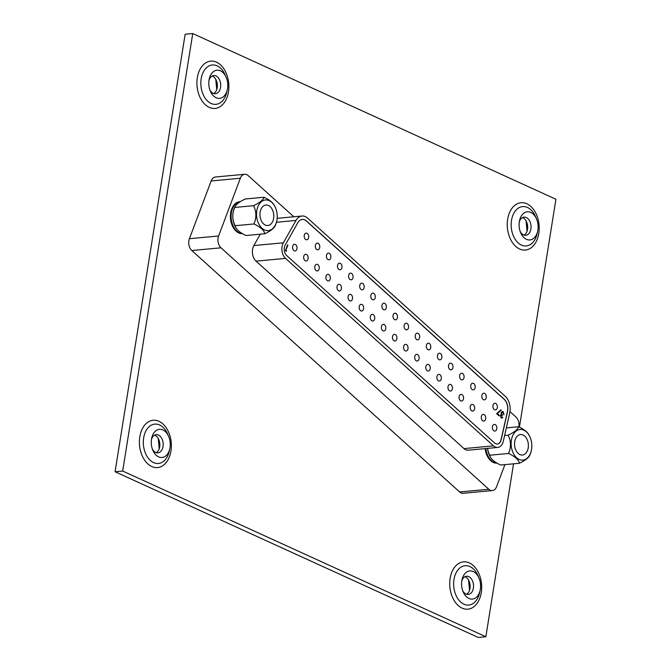 <?xml version="1.0" encoding="UTF-8"?>
<svg xmlns="http://www.w3.org/2000/svg" width="671" height="671" viewBox="0 0 671 671"><rect width="100%" height="100%" fill="white"/><g stroke="black" fill="none" stroke-linecap="round" stroke-linejoin="round"><path stroke-width="1.01" d="M519.32 221.824A9.134 6.114 -95.3 0 1 524.068 217.127A9.134 6.114 -95.3 0 1 526.307 217.53A9.134 6.114 -95.3 0 1 530.895 228.954A9.134 6.114 -95.3 0 1 525.762 235.32A9.134 6.114 -95.3 0 1 523.523 234.917A9.134 6.114 -95.3 0 1 520.226 231.579M524.043 235.118A9.134 6.114 84.7 0 0 527.406 229.968A9.134 6.114 84.7 0 0 527.54 229.264A9.134 6.114 84.7 0 0 526.668 222.084A9.134 6.114 84.7 0 0 522.944 217.84A9.134 6.114 84.7 0 0 522.415 217.639M461.791 580.952A9.134 6.114 -95.3 0 1 466.538 576.255A9.134 6.114 -95.3 0 1 468.777 576.657A9.134 6.114 -95.3 0 1 473.374 588.081A9.134 6.114 -95.3 0 1 468.241 594.447A9.134 6.114 -95.3 0 1 465.993 594.045A9.134 6.114 -95.3 0 1 462.705 590.706M466.521 594.246A9.134 6.114 84.7 0 0 469.885 589.096A9.134 6.114 84.7 0 0 470.01 588.392A9.134 6.114 84.7 0 0 469.146 581.212A9.134 6.114 84.7 0 0 465.422 576.968A9.134 6.114 84.7 0 0 464.894 576.766M208.991 80.235A9.134 6.114 -95.3 0 1 213.739 75.529A9.134 6.114 -95.3 0 1 215.978 75.932A9.134 6.114 -95.3 0 1 220.574 87.356A9.134 6.114 -95.3 0 1 215.433 93.722A9.134 6.114 -95.3 0 1 213.193 93.319A9.134 6.114 -95.3 0 1 209.897 89.981M213.722 93.521A9.134 6.114 84.7 0 0 217.077 88.371A9.134 6.114 84.7 0 0 217.211 87.675A9.134 6.114 84.7 0 0 216.339 80.486A9.134 6.114 84.7 0 0 212.615 76.251A9.134 6.114 84.7 0 0 212.086 76.041M530.769 212.422A14.141 9.461 -95.3 0 1 536.54 218.989A14.141 9.461 -95.3 0 1 537.672 231.185A14.141 9.461 -95.3 0 1 526.458 239.329A14.141 9.461 -95.3 0 1 520.688 232.77A14.141 9.461 -95.3 0 1 519.547 220.574A14.141 9.461 -95.3 0 1 530.769 212.422M473.248 571.549A14.141 9.461 -95.3 0 1 479.019 578.117A14.141 9.461 -95.3 0 1 480.151 590.312A14.141 9.461 -95.3 0 1 468.937 598.457A14.141 9.461 -95.3 0 1 463.166 591.897A14.141 9.461 -95.3 0 1 462.025 579.702A14.141 9.461 -95.3 0 1 473.248 571.549M220.44 70.824A14.141 9.461 -95.3 0 1 226.211 77.391A14.141 9.461 -95.3 0 1 227.352 89.587A14.141 9.461 -95.3 0 1 216.129 97.74A14.141 9.461 -95.3 0 1 210.359 91.172A14.141 9.461 -95.3 0 1 209.226 78.977A14.141 9.461 -95.3 0 1 220.44 70.824M151.47 439.362A9.134 6.114 -95.3 0 1 156.217 434.657A9.134 6.114 -95.3 0 1 158.457 435.06A9.134 6.114 -95.3 0 1 163.045 446.483A9.134 6.114 -95.3 0 1 157.911 452.85A9.134 6.114 -95.3 0 1 155.672 452.447A9.134 6.114 -95.3 0 1 152.376 449.109M156.192 452.648A9.134 6.114 84.7 0 0 159.555 447.498A9.134 6.114 84.7 0 0 159.69 446.802A9.134 6.114 84.7 0 0 158.817 439.614A9.134 6.114 84.7 0 0 155.093 435.378A9.134 6.114 84.7 0 0 154.565 435.169M162.919 429.952A14.141 9.461 -95.3 0 1 168.689 436.519A14.141 9.461 -95.3 0 1 169.822 448.714A14.141 9.461 -95.3 0 1 158.608 456.867A14.141 9.461 -95.3 0 1 152.837 450.3A14.141 9.461 -95.3 0 1 151.696 438.104A14.141 9.461 -95.3 0 1 162.919 429.952M115.068 471.738L478.247 637.45L485.854 636.737L122.684 471.034L115.068 471.738L185.146 34.263L192.753 33.55L555.932 199.262L519.421 427.175M513.55 463.82L485.854 636.737M192.753 33.55L122.684 471.034M459.635 491.969L488.815 489.251A8.572 5.745 84.7 0 0 492.329 490.568L463.149 493.286A8.572 5.745 -95.3 0 1 459.635 491.969L191.797 250.526A8.572 5.745 -95.3 0 1 189.423 238.708L211.164 180.952A8.572 5.745 -95.3 0 1 215.466 177.001L244.638 174.284A8.572 5.745 84.7 0 0 240.344 178.234L211.164 180.952M189.423 238.708L218.603 235.991L240.344 178.234M244.638 174.284A8.572 5.745 84.7 0 1 248.153 175.601L293.831 216.783M509.96 411.608L515.991 417.052A8.572 5.745 84.7 0 1 518.876 426.924M504.902 464.626L496.624 486.618A8.572 5.745 84.7 0 1 492.329 490.568M488.815 489.251L220.977 247.8L191.797 250.526M242.432 233.659A16.037 10.736 -95.3 0 1 230.48 218.486A16.037 10.736 -95.3 0 1 239.698 201.703L240.369 201.636A16.037 10.736 -95.3 0 0 231.252 213.638A16.037 10.736 -95.3 0 0 236.796 231.109A16.037 10.736 -95.3 0 0 242.323 233.592M497.026 463.166A16.037 10.736 -95.3 0 1 485.133 448.605M218.603 235.991A8.572 5.745 84.7 0 0 220.977 247.8M308.425 238.247A3.347 2.239 84.7 0 0 308.283 234.758A3.347 2.239 84.7 0 0 306.127 233.122A3.347 2.239 84.7 0 0 304.449 234.665A3.347 2.239 84.7 0 0 304.592 238.146A3.347 2.239 84.7 0 0 306.748 239.782A3.347 2.239 84.7 0 0 308.425 238.247M319.522 248.253A3.347 2.239 84.7 0 0 319.388 244.764A3.347 2.239 84.7 0 0 317.232 243.128A3.347 2.239 84.7 0 0 315.555 244.672A3.347 2.239 84.7 0 0 315.697 248.153A3.347 2.239 84.7 0 0 317.853 249.788A3.347 2.239 84.7 0 0 319.522 248.253M330.627 258.26A3.347 2.239 84.7 0 0 330.484 254.77A3.347 2.239 84.7 0 0 328.329 253.135A3.347 2.239 84.7 0 0 326.651 254.678A3.347 2.239 84.7 0 0 326.794 258.159A3.347 2.239 84.7 0 0 328.949 259.794A3.347 2.239 84.7 0 0 330.627 258.26M341.724 268.266A3.347 2.239 84.7 0 0 341.589 264.777A3.347 2.239 84.7 0 0 339.434 263.141A3.347 2.239 84.7 0 0 337.756 264.684A3.347 2.239 84.7 0 0 337.899 268.174A3.347 2.239 84.7 0 0 340.054 269.801A3.347 2.239 84.7 0 0 341.724 268.266M352.829 278.272A3.347 2.239 84.7 0 0 352.686 274.783A3.347 2.239 84.7 0 0 350.53 273.147A3.347 2.239 84.7 0 0 348.853 274.691A3.347 2.239 84.7 0 0 348.995 278.18A3.347 2.239 84.7 0 0 351.151 279.807A3.347 2.239 84.7 0 0 352.829 278.272M363.925 288.278A3.347 2.239 84.7 0 0 363.791 284.789A3.347 2.239 84.7 0 0 361.627 283.154A3.347 2.239 84.7 0 0 359.958 284.697A3.347 2.239 84.7 0 0 360.092 288.186A3.347 2.239 84.7 0 0 362.256 289.813A3.347 2.239 84.7 0 0 363.925 288.278M375.03 298.285A3.347 2.239 84.7 0 0 374.888 294.795A3.347 2.239 84.7 0 0 372.732 293.16A3.347 2.239 84.7 0 0 371.055 294.703A3.347 2.239 84.7 0 0 371.197 298.192A3.347 2.239 84.7 0 0 373.353 299.82A3.347 2.239 84.7 0 0 375.03 298.285M386.127 308.291A3.347 2.239 84.7 0 0 385.984 304.802A3.347 2.239 84.7 0 0 383.829 303.166A3.347 2.239 84.7 0 0 382.16 304.709A3.347 2.239 84.7 0 0 382.294 308.199A3.347 2.239 84.7 0 0 384.449 309.826A3.347 2.239 84.7 0 0 386.127 308.291M397.232 318.297A3.347 2.239 84.7 0 0 397.089 314.808A3.347 2.239 84.7 0 0 394.934 313.172A3.347 2.239 84.7 0 0 393.256 314.716A3.347 2.239 84.7 0 0 393.399 318.205A3.347 2.239 84.7 0 0 395.555 319.841A3.347 2.239 84.7 0 0 397.232 318.297M408.329 328.304A3.347 2.239 84.7 0 0 408.186 324.814A3.347 2.239 84.7 0 0 406.03 323.179A3.347 2.239 84.7 0 0 404.361 324.722A3.347 2.239 84.7 0 0 404.496 328.211A3.347 2.239 84.7 0 0 406.651 329.847A3.347 2.239 84.7 0 0 408.329 328.304M419.434 338.31A3.347 2.239 84.7 0 0 419.291 334.821A3.347 2.239 84.7 0 0 417.136 333.193A3.347 2.239 84.7 0 0 415.458 334.728A3.347 2.239 84.7 0 0 415.601 338.218A3.347 2.239 84.7 0 0 417.756 339.853A3.347 2.239 84.7 0 0 419.434 338.31M430.53 348.316A3.347 2.239 84.7 0 0 430.388 344.827A3.347 2.239 84.7 0 0 428.232 343.2A3.347 2.239 84.7 0 0 426.555 344.735A3.347 2.239 84.7 0 0 426.697 348.224A3.347 2.239 84.7 0 0 428.853 349.859A3.347 2.239 84.7 0 0 430.53 348.316M441.627 358.322A3.347 2.239 84.7 0 0 441.493 354.833A3.347 2.239 84.7 0 0 439.337 353.206A3.347 2.239 84.7 0 0 437.66 354.741A3.347 2.239 84.7 0 0 437.802 358.23A3.347 2.239 84.7 0 0 439.958 359.866A3.347 2.239 84.7 0 0 441.627 358.322M452.732 368.329A3.347 2.239 84.7 0 0 452.59 364.839A3.347 2.239 84.7 0 0 450.434 363.212A3.347 2.239 84.7 0 0 448.756 364.747A3.347 2.239 84.7 0 0 448.899 368.236A3.347 2.239 84.7 0 0 451.055 369.872A3.347 2.239 84.7 0 0 452.732 368.329M463.829 378.335A3.347 2.239 84.7 0 0 463.695 374.846A3.347 2.239 84.7 0 0 461.539 373.219A3.347 2.239 84.7 0 0 459.861 374.754A3.347 2.239 84.7 0 0 460.004 378.243A3.347 2.239 84.7 0 0 462.16 379.878A3.347 2.239 84.7 0 0 463.829 378.335M474.934 388.341A3.347 2.239 84.7 0 0 474.791 384.86A3.347 2.239 84.7 0 0 472.636 383.225A3.347 2.239 84.7 0 0 470.958 384.76A3.347 2.239 84.7 0 0 471.101 388.249A3.347 2.239 84.7 0 0 473.256 389.885A3.347 2.239 84.7 0 0 474.934 388.341M486.03 398.348A3.347 2.239 84.7 0 0 485.896 394.867A3.347 2.239 84.7 0 0 483.732 393.231A3.347 2.239 84.7 0 0 482.063 394.766A3.347 2.239 84.7 0 0 482.197 398.255A3.347 2.239 84.7 0 0 484.353 399.891A3.347 2.239 84.7 0 0 486.03 398.348M296.783 249.411A3.347 2.239 84.7 0 0 296.649 245.93A3.347 2.239 84.7 0 0 294.494 244.294A3.347 2.239 84.7 0 0 292.816 245.829A3.347 2.239 84.7 0 0 292.959 249.318A3.347 2.239 84.7 0 0 295.114 250.954A3.347 2.239 84.7 0 0 296.783 249.411M307.888 259.417A3.347 2.239 84.7 0 0 307.746 255.936A3.347 2.239 84.7 0 0 305.59 254.301A3.347 2.239 84.7 0 0 303.913 255.836A3.347 2.239 84.7 0 0 304.055 259.325A3.347 2.239 84.7 0 0 306.211 260.96A3.347 2.239 84.7 0 0 307.888 259.417M318.985 269.423A3.347 2.239 84.7 0 0 318.851 265.942A3.347 2.239 84.7 0 0 316.695 264.307A3.347 2.239 84.7 0 0 315.018 265.842A3.347 2.239 84.7 0 0 315.16 269.331A3.347 2.239 84.7 0 0 317.316 270.967A3.347 2.239 84.7 0 0 318.985 269.423M330.09 279.43A3.347 2.239 84.7 0 0 329.947 275.949A3.347 2.239 84.7 0 0 327.792 274.313A3.347 2.239 84.7 0 0 326.114 275.848A3.347 2.239 84.7 0 0 326.257 279.337A3.347 2.239 84.7 0 0 328.413 280.973A3.347 2.239 84.7 0 0 330.09 279.43M341.187 289.436A3.347 2.239 84.7 0 0 341.053 285.955A3.347 2.239 84.7 0 0 338.889 284.319A3.347 2.239 84.7 0 0 337.219 285.863A3.347 2.239 84.7 0 0 337.354 289.344A3.347 2.239 84.7 0 0 339.518 290.979A3.347 2.239 84.7 0 0 341.187 289.436M352.292 299.442A3.347 2.239 84.7 0 0 352.149 295.961A3.347 2.239 84.7 0 0 349.994 294.326A3.347 2.239 84.7 0 0 348.316 295.869A3.347 2.239 84.7 0 0 348.459 299.35A3.347 2.239 84.7 0 0 350.614 300.985A3.347 2.239 84.7 0 0 352.292 299.442M363.388 309.448A3.347 2.239 84.7 0 0 363.246 305.968A3.347 2.239 84.7 0 0 361.09 304.332A3.347 2.239 84.7 0 0 359.421 305.875A3.347 2.239 84.7 0 0 359.555 309.356A3.347 2.239 84.7 0 0 361.711 310.992A3.347 2.239 84.7 0 0 363.388 309.448M374.493 319.463A3.347 2.239 84.7 0 0 374.351 315.974A3.347 2.239 84.7 0 0 372.195 314.338A3.347 2.239 84.7 0 0 370.518 315.882A3.347 2.239 84.7 0 0 370.66 319.362A3.347 2.239 84.7 0 0 372.816 320.998A3.347 2.239 84.7 0 0 374.493 319.463M385.59 329.469A3.347 2.239 84.7 0 0 385.448 325.98A3.347 2.239 84.7 0 0 383.292 324.345A3.347 2.239 84.7 0 0 381.623 325.888A3.347 2.239 84.7 0 0 381.757 329.369A3.347 2.239 84.7 0 0 383.913 331.004A3.347 2.239 84.7 0 0 385.59 329.469M396.695 339.476A3.347 2.239 84.7 0 0 396.553 335.986A3.347 2.239 84.7 0 0 394.397 334.351A3.347 2.239 84.7 0 0 392.72 335.894A3.347 2.239 84.7 0 0 392.862 339.375A3.347 2.239 84.7 0 0 395.018 341.011A3.347 2.239 84.7 0 0 396.695 339.476M407.792 349.482A3.347 2.239 84.7 0 0 407.649 345.993A3.347 2.239 84.7 0 0 405.494 344.357A3.347 2.239 84.7 0 0 403.816 345.9A3.347 2.239 84.7 0 0 403.959 349.39A3.347 2.239 84.7 0 0 406.114 351.017A3.347 2.239 84.7 0 0 407.792 349.482M418.889 359.488A3.347 2.239 84.7 0 0 418.754 355.999A3.347 2.239 84.7 0 0 416.599 354.363A3.347 2.239 84.7 0 0 414.921 355.907A3.347 2.239 84.7 0 0 415.064 359.396A3.347 2.239 84.7 0 0 417.219 361.023A3.347 2.239 84.7 0 0 418.889 359.488M429.994 369.495A3.347 2.239 84.7 0 0 429.851 366.005A3.347 2.239 84.7 0 0 427.695 364.37A3.347 2.239 84.7 0 0 426.018 365.913A3.347 2.239 84.7 0 0 426.16 369.402A3.347 2.239 84.7 0 0 428.316 371.029A3.347 2.239 84.7 0 0 429.994 369.495M441.09 379.501A3.347 2.239 84.7 0 0 440.956 376.012A3.347 2.239 84.7 0 0 438.8 374.376A3.347 2.239 84.7 0 0 437.123 375.919A3.347 2.239 84.7 0 0 437.257 379.409A3.347 2.239 84.7 0 0 439.421 381.036A3.347 2.239 84.7 0 0 441.09 379.501M452.195 389.507A3.347 2.239 84.7 0 0 452.053 386.018A3.347 2.239 84.7 0 0 449.897 384.382A3.347 2.239 84.7 0 0 448.22 385.926A3.347 2.239 84.7 0 0 448.362 389.415A3.347 2.239 84.7 0 0 450.518 391.042A3.347 2.239 84.7 0 0 452.195 389.507M463.292 399.513A3.347 2.239 84.7 0 0 463.158 396.024A3.347 2.239 84.7 0 0 460.994 394.389A3.347 2.239 84.7 0 0 459.325 395.932A3.347 2.239 84.7 0 0 459.459 399.421A3.347 2.239 84.7 0 0 461.614 401.048A3.347 2.239 84.7 0 0 463.292 399.513M474.397 409.52A3.347 2.239 84.7 0 0 474.254 406.03A3.347 2.239 84.7 0 0 472.099 404.395A3.347 2.239 84.7 0 0 470.421 405.938A3.347 2.239 84.7 0 0 470.564 409.427A3.347 2.239 84.7 0 0 472.72 411.063A3.347 2.239 84.7 0 0 474.397 409.52M485.494 419.526A3.347 2.239 84.7 0 0 485.351 416.037A3.347 2.239 84.7 0 0 483.195 414.41A3.347 2.239 84.7 0 0 481.526 415.945A3.347 2.239 84.7 0 0 481.661 419.434A3.347 2.239 84.7 0 0 483.816 421.069A3.347 2.239 84.7 0 0 485.494 419.526M497.136 408.354A3.347 2.239 84.7 0 0 496.993 404.873A3.347 2.239 84.7 0 0 494.837 403.237A3.347 2.239 84.7 0 0 493.16 404.772A3.347 2.239 84.7 0 0 493.302 408.262A3.347 2.239 84.7 0 0 495.458 409.897A3.347 2.239 84.7 0 0 497.136 408.354M496.599 429.532A3.347 2.239 84.7 0 0 496.456 426.043A3.347 2.239 84.7 0 0 494.301 424.416A3.347 2.239 84.7 0 0 492.623 425.951A3.347 2.239 84.7 0 0 492.766 429.44A3.347 2.239 84.7 0 0 494.921 431.076A3.347 2.239 84.7 0 0 496.599 429.532M497.328 444.026A6.861 4.596 84.7 0 0 500.7 440.872A6.861 4.596 84.7 0 0 501.019 439.815L507.368 411.801A10.291 6.886 84.7 0 0 504.047 399.211L306.387 221.027A10.291 6.886 84.7 0 0 302.235 219.442M494.577 442.969A6.861 4.596 84.7 0 0 497.396 444.017A6.861 4.596 84.7 0 0 500.826 440.864A6.861 4.596 84.7 0 0 501.145 439.807L507.494 411.784A10.291 6.886 84.7 0 0 504.173 399.203L306.513 221.019A10.291 6.886 84.7 0 0 302.294 219.434A10.291 6.886 84.7 0 0 297.798 222.755L285.183 245.125A6.861 4.596 84.7 0 0 286.643 255.517L494.577 442.969M502.864 442.701A10.291 6.886 84.7 0 0 503.342 441.107L509.692 413.093A13.722 9.184 84.7 0 0 505.263 396.309L307.603 218.134A13.722 9.184 84.7 0 0 301.975 216.02A13.722 9.184 84.7 0 0 295.986 220.44L283.363 242.81A10.291 6.886 84.7 0 0 285.561 258.402L493.495 445.854A10.291 6.886 84.7 0 0 497.714 447.44A10.291 6.886 84.7 0 0 502.864 442.701M497.714 447.44L468.215 450.182A10.291 6.886 -95.3 0 1 463.997 448.605L256.062 261.153A10.291 6.886 -95.3 0 1 253.873 245.561L260.289 234.187M503.065 412.455L501.589 412.74L502.151 415.634L500.776 415.643L501.245 417.261L502.772 417.463L501.841 418.167L501.036 417.848L500.415 415.315L501.329 414.569L501.212 412.464L502.294 411.474L503.292 411.877L503.996 414.762L503.065 412.455L502.176 412.153M501.128 415.257L500.524 415.668L500.994 417.287L502.411 417.144M500.985 415.257L500.524 415.668M286.005 250.333L286.626 250.895L286.165 251.264L285.427 250.593L287.574 244.881L287.934 245.209L285.754 250.358L286.626 250.895M497.454 413.646L499.308 415.324L499.09 415.903L496.624 413.68L500.927 409.746L501.145 410.266L497.194 413.671L499.308 415.324M287.507 245.066L287.934 245.209M287.683 245.225L285.754 250.358M500.994 417.287L502.16 417.169L500.994 417.287M502.277 417.27L502.772 417.463M502.52 417.488L501.723 418.167M502.168 411.499L503.292 411.877M503.04 411.902L503.745 414.787M502.814 412.48L501.589 412.74M501.338 412.757L502.378 415.055M500.893 410.291L497.194 413.671M263.611 223.938A10.291 6.886 -95.3 0 1 260.054 212.715A10.291 6.886 -95.3 0 1 265.917 205.032A10.291 6.886 -95.3 0 1 270.136 206.609A10.291 6.886 -95.3 0 1 273.693 217.832A10.291 6.886 -95.3 0 1 267.83 225.523A10.291 6.886 -95.3 0 1 263.611 223.938M263.913 197.257L245.292 198.985A15.567 4.697 -21.9 0 0 235.135 206.442A15.567 4.697 -21.9 0 0 234.825 207.44L253.445 205.712A15.567 4.697 -21.9 0 0 263.913 197.257A15.567 6.802 20.6 0 1 273.885 204.638A22.227 22.227 0 0 1 276.016 209.117A15.391 10.3 84.7 0 0 266.882 199.966A15.391 10.3 84.7 0 0 257.739 207.037A15.391 10.3 84.7 0 0 262 228.232A15.391 10.3 84.7 0 0 276.007 223.51A15.391 10.3 84.7 0 0 276.997 219.635A15.391 10.3 84.7 0 0 276.016 209.117M234.825 207.44A15.567 11.499 -86.4 0 0 235.236 225.699L253.856 223.971A15.567 11.499 -86.4 0 0 253.445 205.712M235.236 225.699A15.567 6.802 -159.4 0 0 236.142 228.123A15.567 6.802 -159.4 0 0 246.114 235.513L264.735 233.776A15.567 6.802 -159.4 0 0 253.856 223.971M276.997 219.635A22.227 22.227 0 0 1 274.892 226.32A15.567 4.697 158.1 0 1 264.735 233.776M235.135 206.442A22.227 22.227 0 0 0 233.022 213.126A15.391 10.3 84.7 0 0 234.003 223.644A22.227 22.227 0 0 0 236.142 228.123M518.213 453.453A10.291 6.886 -95.3 0 1 514.649 442.223A10.291 6.886 -95.3 0 1 520.52 434.54A10.291 6.886 -95.3 0 1 524.73 436.125A10.291 6.886 -95.3 0 1 528.287 447.347A10.291 6.886 -95.3 0 1 522.424 455.03A10.291 6.886 -95.3 0 1 518.213 453.453M504.6 435.538L508.039 435.219A15.567 4.697 -21.9 0 0 518.507 426.764A15.567 6.802 20.6 0 1 528.48 434.154A22.227 22.227 0 0 1 530.618 438.624A15.391 10.3 84.7 0 0 521.476 429.482A15.391 10.3 84.7 0 0 512.334 436.553A15.391 10.3 84.7 0 0 516.595 457.739A15.391 10.3 84.7 0 0 530.61 453.026A15.391 10.3 84.7 0 0 531.6 449.151A15.391 10.3 84.7 0 0 530.618 438.624M487.582 448.379A15.567 11.499 -86.4 0 0 489.838 455.215L508.45 453.479A15.567 11.499 -86.4 0 0 508.039 435.219M489.838 455.215A15.567 6.802 -159.4 0 0 490.736 457.63A15.567 6.802 -159.4 0 0 500.709 465.02L519.329 463.284A15.567 6.802 -159.4 0 0 508.45 453.479M506.337 427.897L518.507 426.764M531.6 449.151A22.227 22.227 0 0 1 529.486 455.835A15.567 4.697 158.1 0 1 519.329 463.284M487.532 448.387A15.391 10.3 84.7 0 0 488.605 453.16A22.227 22.227 0 0 0 490.736 457.63M536.54 218.989L535.533 216.632A19.761 13.227 84.7 0 0 527.465 207.465A19.761 13.227 84.7 0 0 511.503 220.356A19.761 13.227 84.7 0 0 521.442 245.066A19.761 13.227 84.7 0 0 537.119 233.684L537.672 231.185M538.805 233.483A23.762 15.903 84.7 0 0 526.852 203.766A23.762 15.903 84.7 0 0 507.653 219.274A23.762 15.903 84.7 0 0 519.606 248.991A23.762 15.903 84.7 0 0 538.805 233.483M527.23 230.639A12.481 8.354 84.7 0 0 527.255 230.497A12.481 8.354 84.7 0 0 526.374 221.455M479.019 578.117L478.012 575.76A19.761 13.227 84.7 0 0 469.943 566.592A19.761 13.227 84.7 0 0 453.982 579.484A19.761 13.227 84.7 0 0 463.921 604.194A19.761 13.227 84.7 0 0 479.597 592.812L480.151 590.312M481.283 592.61A23.762 15.903 84.7 0 0 469.331 562.894A23.762 15.903 84.7 0 0 450.132 578.402A23.762 15.903 84.7 0 0 462.084 608.119A23.762 15.903 84.7 0 0 481.283 592.61M469.708 589.767A12.481 8.354 84.7 0 0 469.734 589.624A12.481 8.354 84.7 0 0 468.853 580.583M226.211 77.391L225.204 75.043A19.761 13.227 84.7 0 0 217.144 65.867A19.761 13.227 84.7 0 0 201.174 78.759A19.761 13.227 84.7 0 0 211.122 103.477A19.761 13.227 84.7 0 0 226.79 92.086L227.352 89.587M228.475 91.893A23.762 15.903 84.7 0 0 216.523 62.168A23.762 15.903 84.7 0 0 197.324 77.677A23.762 15.903 84.7 0 0 209.285 107.394A23.762 15.903 84.7 0 0 228.475 91.893M216.909 89.042A12.481 8.354 84.7 0 0 216.926 88.907A12.481 8.354 84.7 0 0 216.054 79.857M168.689 436.519L167.683 434.171A19.761 13.227 84.7 0 0 159.623 424.995A19.761 13.227 84.7 0 0 143.653 437.886A19.761 13.227 84.7 0 0 153.592 462.596A19.761 13.227 84.7 0 0 169.268 451.214L169.822 448.714M170.954 451.021A23.762 15.903 84.7 0 0 159.002 421.296A23.762 15.903 84.7 0 0 139.803 436.804A23.762 15.903 84.7 0 0 151.755 466.521A23.762 15.903 84.7 0 0 170.954 451.021M159.379 448.169A12.481 8.354 84.7 0 0 159.404 448.035A12.481 8.354 84.7 0 0 158.524 438.985M496.917 463.107A16.037 10.736 -95.3 0 1 491.398 460.616A16.037 10.736 -95.3 0 1 485.838 448.547M285.561 258.402L256.062 261.153M283.363 242.81L253.873 245.561M493.495 445.854L463.997 448.605M295.986 220.44L276.444 222.269M527.07 231.453L526.072 220.684M469.549 590.581L468.551 579.811M216.75 89.855L215.743 79.086M159.228 448.983L158.222 438.213M301.975 216.02L277.148 218.335"/></g></svg>
